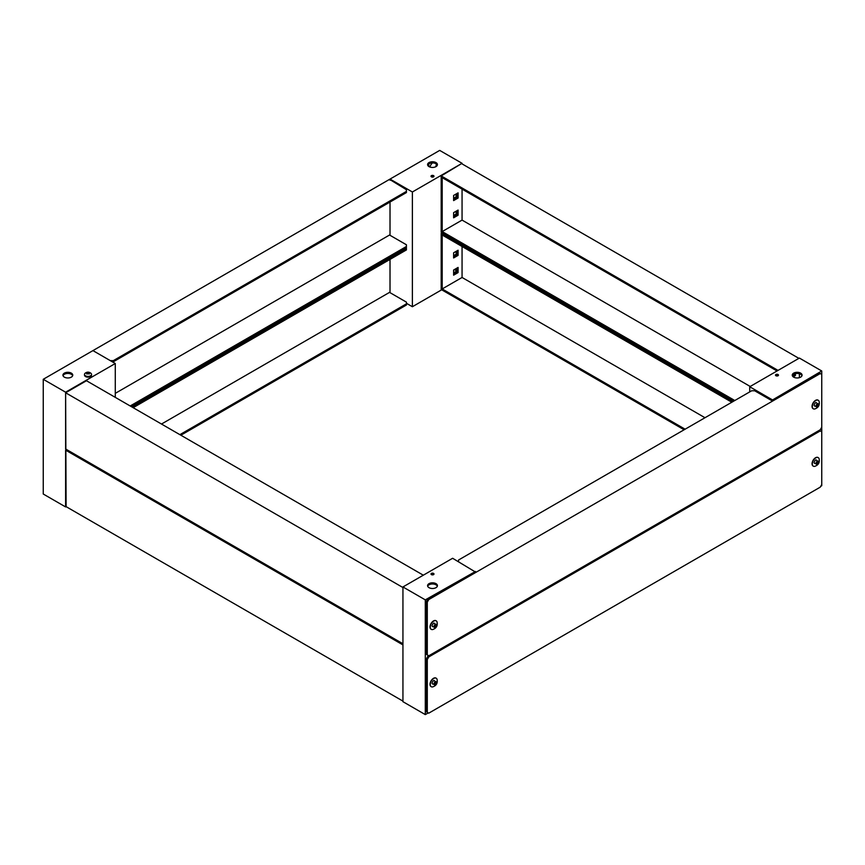 <?xml version="1.0" encoding="UTF-8"?>
<svg xmlns="http://www.w3.org/2000/svg" width="865" height="865" viewBox="0 0 865 865"><rect width="100%" height="100%" fill="white"/><g stroke="black" fill="none" stroke-linecap="round" stroke-linejoin="round"><path stroke-width="1.3" d="M132.183 407.112L406.42 248.785L406.42 247.639L131.188 406.539M179.877 434.652L406.42 303.853L406.42 305.01L180.871 435.225M389.531 292.381L161.496 424.034L389.531 292.381L406.42 302.134L406.42 303.853M133.178 407.685L406.42 249.931L406.42 248.785M66.108 506.641L65.61 392.202L115.283 363.516L115.283 397.359M65.61 392.202L43.25 379.292L43.25 494.023L65.61 506.933M43.25 379.292L92.933 350.606L115.283 363.516M64.367 373.129A4.92 2.844 180 0 1 69.719 372.512A4.92 2.844 180 0 1 72.757 375.129A4.92 2.844 180 0 1 67.838 377.973A4.92 2.844 180 0 1 62.929 375.129A4.92 2.844 180 0 1 64.367 373.129M72.66 375.702A4.92 2.844 0 0 0 69.254 373.561A4.92 2.844 0 0 0 64.367 374.275A4.92 2.844 0 0 0 63.026 375.702M84.5 374.383L84.5 375.129A3.514 2.033 0 0 0 88.014 377.162A3.514 2.033 0 0 0 91.528 375.129L91.528 374.383A3.514 2.033 180 0 1 88.014 376.416A3.514 2.033 180 0 1 84.5 374.383A3.514 2.033 180 0 1 85.029 373.312C87.019 371.766 89.008 371.766 90.987 373.312A3.514 2.033 180 0 1 91.528 374.383M87.43 372.988L86.587 372.707A1.698 0.984 180 0 1 87.095 372.404L88.933 372.404A1.698 0.984 180 0 1 89.441 372.707L88.598 372.988L89.441 373.756A1.698 0.984 180 0 1 88.933 374.058L88.014 373.323L87.095 374.058A1.698 0.984 180 0 1 86.587 373.756L87.43 372.988L87.614 373.604M88.403 373.604L88.598 372.988M88.014 373.323L88.014 372.642M436.728 152.121L44.245 378.719M110.32 360.651L113.304 360.651L406.42 191.414L406.42 189.695L390.018 179.661M389.531 235.021L115.283 393.348L389.531 235.021L406.42 244.773L406.42 247.639M113.304 360.651L113.304 361.797L406.42 192.571L406.42 191.414M113.304 361.797L112.309 361.797M130.193 405.966L406.42 246.493M458.082 215.223L458.082 210.065L453.617 212.649L453.617 217.807L458.082 215.223L457.088 214.65L457.088 210.638L457.088 214.65L453.617 216.661L457.088 214.65L456.104 214.077L453.617 215.515M458.082 198.02L458.082 192.852L453.617 195.436L453.617 200.594L458.082 198.02L457.088 197.447L453.617 199.447L457.088 197.447L457.088 193.425L457.088 197.447L456.104 196.874L453.617 198.301M458.082 272.594L458.082 267.426L453.617 270.01L453.617 275.178L458.082 272.594L457.088 272.021L453.617 274.032L457.088 272.021L457.088 267.999L457.088 272.021L456.104 271.448L453.617 272.875M458.082 255.38L458.082 250.223L453.617 252.796L453.617 257.965L458.082 255.38L457.088 254.807L457.088 250.796L457.088 254.807L453.617 256.819L457.088 254.807L456.104 254.234L453.617 255.672M441.691 289.807L412.378 306.729L412.378 191.987L462.061 163.312L441.193 175.93L778.035 370.404M456.104 211.211L456.104 214.077M456.104 193.998L456.104 196.874M456.104 268.583L456.104 271.448M456.104 251.369L456.104 254.234M412.378 191.987L390.018 179.087L439.701 150.402L462.061 163.312M435.982 166.61A4.92 2.844 180 0 1 430.619 167.226A4.92 2.844 180 0 1 427.58 164.599A4.92 2.844 180 0 1 432.5 161.755A4.92 2.844 180 0 1 437.42 164.599A4.92 2.844 180 0 1 435.982 166.61M433.56 176.849A1.492 0.865 180 0 1 431.927 177.044A1.492 0.865 180 0 1 431.008 176.244A1.492 0.865 180 0 1 432.5 175.379A1.492 0.865 180 0 1 433.992 176.244A1.492 0.865 180 0 1 433.56 176.849M390.018 179.087L390.018 180.234M390.018 202.032L390.018 235.302M390.018 259.403L390.018 292.673M406.42 303.28L412.378 306.729M432.478 162.912A5.45 3.146 120 0 0 429.916 167.021M428.77 166.458L428.77 163.896M435.646 166.783A5.45 3.146 120 0 0 436.349 163.982M437.312 165.172A4.92 2.844 0 0 0 432.5 162.912A4.92 2.844 0 0 0 427.688 165.172M433.614 176.817A1.492 0.865 0 0 0 431.386 176.817M454.363 269.577L456.104 270.583L454.363 269.577M65.61 506.36L65.61 450.135L402.939 644.901L402.939 701.115L65.61 506.36M66.605 449.562L65.61 450.135M65.61 448.989L65.61 392.775L402.939 587.53L402.939 643.755L65.61 448.989M423.309 575.193L86.468 380.73L65.61 392.775M798.892 358.359L462.061 163.885M793.216 376.837L795.422 375.561L794.427 374.988L794.427 373.918L794.427 374.988L792.524 376.091L794.427 374.988L793.443 374.426M733.812 401.09L441.193 232.144L441.193 175.93M734.807 400.517L442.188 231.571L442.188 177.649L777.04 370.977M462.061 189.121L462.061 220.099L442.188 231.571M462.061 220.099L750.204 386.46M442.188 232.717L441.193 233.301L732.817 401.663M684.129 429.775L441.193 289.515L441.193 233.301M685.123 429.202L442.188 288.942L442.188 235.021L731.822 402.236M462.061 246.493L462.061 277.47L442.188 288.942M462.061 277.47L704.997 417.73M821.75 427.191L820.258 429.775L428.77 655.8L427.288 654.935L427.288 602.159L428.77 599.575L820.258 373.55L821.75 374.415L821.75 484.562L820.258 487.146L428.77 713.16L427.288 712.306L427.288 659.53L428.77 656.946L820.258 430.921L821.75 431.786M820.258 373.55L819.263 372.977L771.569 400.517L754.68 390.764L751.696 390.764L458.58 559.99L458.58 561.72M474.982 571.754L452.622 558.271L402.939 586.957L402.939 701.688L425.299 714.598L425.299 599.867L475.469 571.473L427.775 599.002L428.77 599.575M427.288 602.159L426.294 601.586L427.775 599.002M426.294 601.586L426.294 654.362L427.288 654.935M425.299 599.867L402.939 586.957M429.018 583.659A4.92 2.844 180 0 1 434.381 583.042A4.92 2.844 180 0 1 437.42 585.67A4.92 2.844 180 0 1 432.5 588.503A4.92 2.844 180 0 1 427.58 585.67A4.92 2.844 180 0 1 429.018 583.659M431.44 573.409A1.492 0.865 180 0 1 433.073 573.225A1.492 0.865 180 0 1 433.992 574.025A1.492 0.865 180 0 1 432.5 574.879A1.492 0.865 180 0 1 431.008 574.025A1.492 0.865 180 0 1 431.44 573.409M428.272 712.879L425.299 714.598M437.312 586.243A4.92 2.844 0 0 0 433.906 584.091A4.92 2.844 0 0 0 429.018 584.805A4.92 2.844 0 0 0 427.688 586.243M433.614 574.598A1.492 0.865 0 0 0 431.44 574.555A1.492 0.865 0 0 0 431.386 574.598M434.987 681.469C434.111 679.771 433.116 680.344 432.003 683.188C432.878 684.896 433.873 684.323 434.987 681.469M431.159 686.659A4.92 2.844 -60 0 1 431.029 686.594A4.92 2.844 -60 0 1 431.029 680.906A4.92 2.844 -60 0 1 435.949 678.074A4.92 2.844 -60 0 1 436.079 678.149M432.727 686.896A4.92 2.844 -60 0 1 431.278 686.734A4.92 2.844 -60 0 1 431.278 681.058A4.92 2.844 -60 0 1 436.198 678.214A4.92 2.844 -60 0 1 437.063 679.382C437.798 683.145 436.349 685.653 432.727 686.896M433.841 684.247C437.085 676.549 437.074 688.216 433.841 684.247M435.43 681.901L436.533 683.22L436.165 681.955M436.533 683.22L434.738 683.674L435.549 684.734L436.317 683.772M435.549 684.734L434.122 684.604L435.452 681.75M436.533 682.171L435.549 681.804M435.538 682.636L435.333 683.199M434.987 624.098C434.111 622.4 433.116 622.973 432.003 625.827C432.878 627.525 433.873 626.952 434.987 624.098M431.159 629.288A4.92 2.844 -60 0 1 431.029 629.223A4.92 2.844 -60 0 1 431.029 623.546A4.92 2.844 -60 0 1 435.949 620.702A4.92 2.844 -60 0 1 436.079 620.778M432.727 629.536A4.92 2.844 -60 0 1 431.278 629.363A4.92 2.844 -60 0 1 431.278 623.687A4.92 2.844 -60 0 1 436.198 620.843A4.92 2.844 -60 0 1 437.063 622.011C437.798 625.773 436.349 628.282 432.727 629.536M433.841 626.887C437.085 619.189 437.074 630.845 433.841 626.887M435.43 624.541L436.533 625.849L436.165 624.595M436.533 625.849L434.738 626.314L435.549 627.363L436.317 626.401M435.549 627.363L434.122 627.244L435.452 624.379M436.533 624.811L435.549 624.433M435.538 625.276L435.333 625.827M820.258 430.921L819.263 430.348L771.569 457.888M475.469 628.833L427.775 656.373L428.77 656.946M427.288 659.53L426.294 658.957L427.775 656.373M426.294 658.957L426.294 711.733L427.288 712.306M772.067 400.236L821.75 370.977L799.39 358.067L749.717 386.752L749.717 391.91M795.422 375.561L795.422 373.626M821.75 370.977L821.75 374.415M821.75 484.562L821.75 485.708L820.755 486.281M772.067 399.662L749.717 386.752M800.633 377.14A4.92 2.844 180 0 1 795.281 377.756A4.92 2.844 180 0 1 792.243 375.129A4.92 2.844 180 0 1 797.162 372.296A4.92 2.844 180 0 1 802.071 375.129A4.92 2.844 180 0 1 800.633 377.14M778.046 375.745A1.492 0.865 180 0 1 776.413 375.929A1.492 0.865 180 0 1 775.494 375.129A1.492 0.865 180 0 1 776.986 374.275A1.492 0.865 180 0 1 778.478 375.129A1.492 0.865 180 0 1 778.046 375.745M799.39 377.659L799.39 373.756M801.974 375.702A4.92 2.844 0 0 0 797.162 373.442A4.92 2.844 0 0 0 792.34 375.702M778.1 375.702A1.492 0.865 0 0 0 775.873 375.702M817.025 460.894C816.149 459.196 815.165 459.769 814.052 462.613C814.927 464.321 815.922 463.748 817.025 460.894M813.208 466.084A4.92 2.844 -60 0 1 813.078 466.019A4.92 2.844 -60 0 1 813.078 460.342A4.92 2.844 -60 0 1 817.998 457.499A4.92 2.844 -60 0 1 818.117 457.574M814.776 466.332A4.92 2.844 -60 0 1 813.327 466.159A4.92 2.844 -60 0 1 813.327 460.483A4.92 2.844 -60 0 1 818.247 457.639A4.92 2.844 -60 0 1 819.112 458.807C819.847 462.57 818.398 465.078 814.776 466.332M815.89 463.683C819.133 455.974 819.123 467.641 815.89 463.683M817.468 461.326L818.582 462.645L818.214 461.391M818.582 462.645L816.787 463.11L817.598 464.159L818.366 463.197M817.598 464.159L816.171 464.04L817.501 461.175M818.582 461.607L817.598 461.229M817.587 462.072L817.371 462.624M817.025 403.533C816.149 401.825 815.165 402.398 814.052 405.253C814.927 406.95 815.922 406.377 817.025 403.533M813.208 408.713A4.92 2.844 -60 0 1 813.078 408.648A4.92 2.844 -60 0 1 813.078 402.971A4.92 2.844 -60 0 1 817.998 400.127A4.92 2.844 -60 0 1 818.117 400.203M814.776 408.961A4.92 2.844 -60 0 1 813.327 408.788A4.92 2.844 -60 0 1 813.327 403.112A4.92 2.844 -60 0 1 818.247 400.279A4.92 2.844 -60 0 1 819.112 401.436C819.847 405.198 818.398 407.707 814.776 408.961M815.89 406.312C819.133 398.614 819.123 410.269 815.89 406.312M817.468 403.966L818.582 405.274L818.214 404.02M818.582 405.274L816.787 405.739L817.598 406.788L818.366 405.826M817.598 406.788L816.171 406.669L817.501 403.814M818.582 404.236L817.598 403.858M817.587 404.701L817.371 405.253M435.355 682.377L436.349 682.95M436.349 682.658L435.355 682.085M434.954 683.415L435.949 683.988M434.738 683.674L435.733 684.258M435.355 625.006L436.349 625.579M436.349 625.298L435.355 624.725M434.954 626.044L435.949 626.617M434.738 626.314L435.733 626.887M817.403 461.802L818.398 462.375M818.398 462.083L817.403 461.51M817.003 462.84L817.998 463.413M816.787 463.11L817.782 463.683M817.403 404.431L818.398 405.004M818.398 404.723L817.403 404.15M817.003 405.469L817.998 406.042M816.787 405.739L817.782 406.312"/></g></svg>
